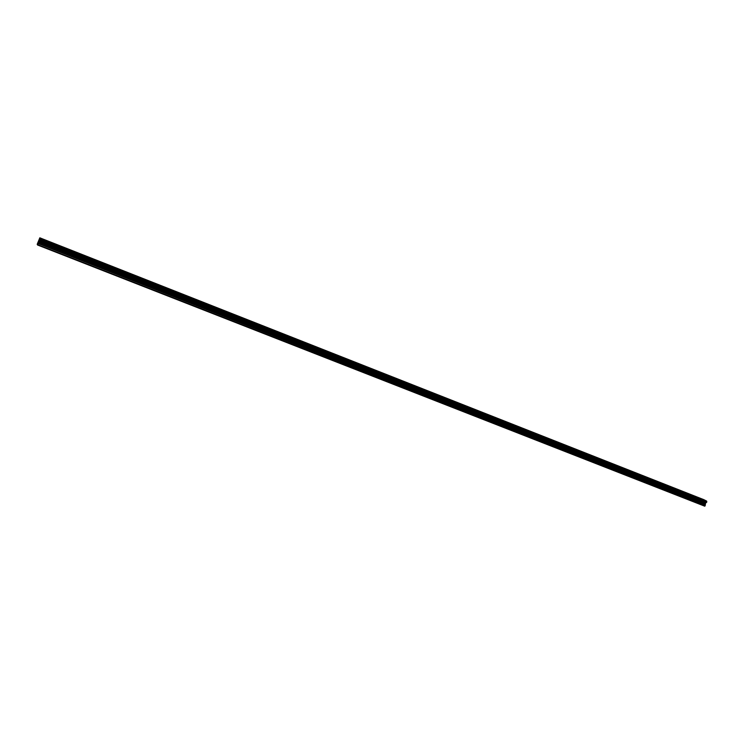 <?xml version="1.0" encoding="UTF-8"?>
<svg xmlns="http://www.w3.org/2000/svg" width="744" height="744" viewBox="0 0 744 744"><rect width="100%" height="100%" fill="white"/><g stroke="black" fill="none" stroke-linecap="round" stroke-linejoin="round"><path stroke-width="1.12" d="M37.581 245.018L704.726 506.18L705.638 503.065L706.781 501.995L706.679 501.121L703.815 499.661L39.832 237.82L40.167 238.452L37.581 245.018L37.2 244.302L39.832 237.82M38.874 240.749L38.651 241.382M38.632 241.344L38.911 240.814M38.902 240.656L38.428 242.005M38.837 241.121L38.483 242.098M39.646 239.921L706.586 502.405L39.646 239.921M706.679 501.121L40.176 238.396M706.679 501.168L40.167 238.452M706.688 501.242L40.139 238.536M706.019 502.73L39.339 240.517M705.954 502.805L39.293 240.628M705.005 506.004L37.739 244.711M706.772 501.865L39.925 239.215M39.906 239.27L706.8 501.912L39.906 239.261M706.781 501.995L39.869 239.373M706.633 502.339L39.692 239.828M706.53 502.414L39.627 239.949M705.74 502.935L39.172 240.87M705.638 503.065L39.088 241.056M705.303 503.809L38.688 242.051M705.275 503.976L38.614 242.256M705.424 504.971L38.279 243.344M705.396 505.13L38.204 243.548"/></g></svg>
